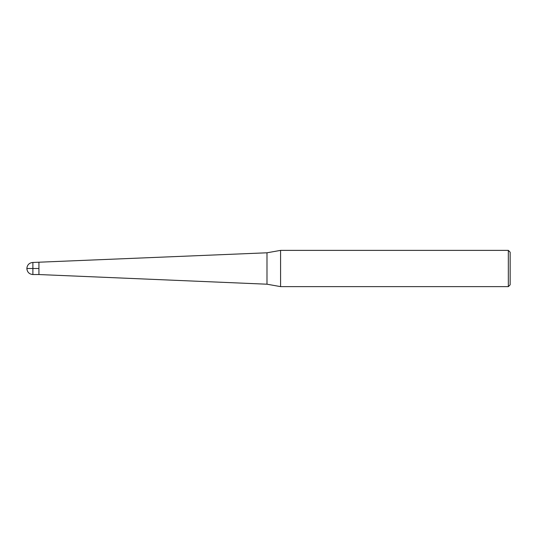 <?xml version="1.0" encoding="UTF-8"?>
<svg xmlns="http://www.w3.org/2000/svg" width="537" height="537" viewBox="0 0 537 537"><rect width="100%" height="100%" fill="white"/><g stroke="black" fill="none" stroke-linecap="round" stroke-linejoin="round"><path stroke-width="0.81" d="M508.338 286.624L508.338 250.376L510.15 252.189L510.15 284.811L508.338 286.624L280.582 286.624L266.99 284.207L266.99 252.793L32.891 262.459C29.226 262.821 27.212 264.835 26.85 268.5L38.932 268.5M266.99 284.207L38.932 274.541L38.932 262.459L38.932 274.541L32.891 274.541L32.891 262.459M280.582 286.624L280.582 250.376L266.99 252.793M508.338 250.376L280.582 250.376M32.891 274.541C29.226 274.179 27.212 272.165 26.85 268.5"/></g></svg>
